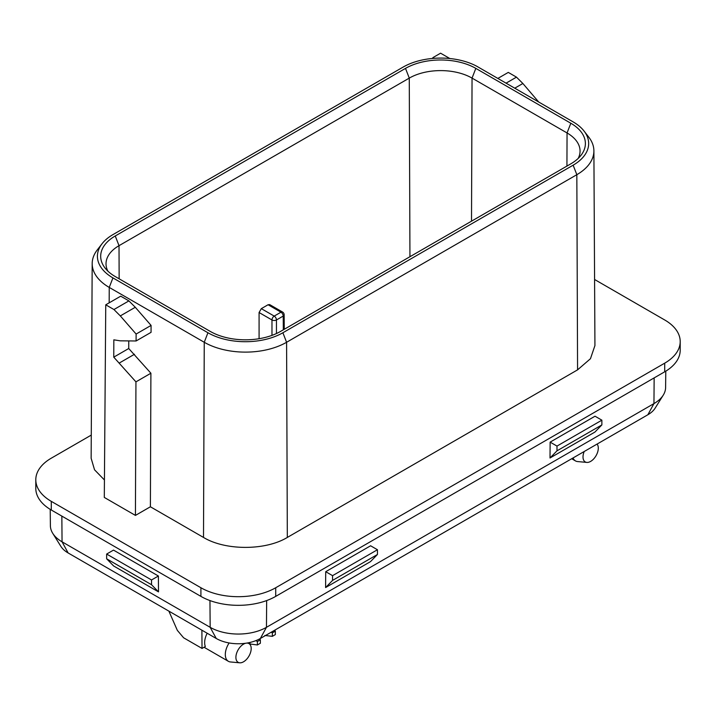 <?xml version="1.0" encoding="UTF-8"?>
<svg xmlns="http://www.w3.org/2000/svg" width="716" height="716" viewBox="0 0 716 716"><rect width="100%" height="100%" fill="white"/><g stroke="black" fill="none" stroke-linecap="round" stroke-linejoin="round"><path stroke-width="1.07" d="M249.615 643.935L257.384 644.973L260.373 643.245L260.373 639.791L257.384 641.518L257.384 644.973M249.902 642.467L249.902 644.105M259.684 638.86L260.373 639.791M255.854 640.632L257.384 641.518M272.349 636.336L275.338 634.609L275.338 631.154L272.349 632.881L272.349 636.336L264.866 635.468M271.203 632.219L272.349 632.881M274.658 630.232L275.338 631.154M207.184 633.239A14.812 8.547 120 0 0 204.651 642.592A14.812 8.547 120 0 0 205.34 646.512L202.028 648.428L201.894 630.187M229.138 642.959A14.812 8.547 120 0 0 226.587 647.989A14.812 8.547 120 0 0 225.307 654.522A14.812 8.547 120 0 0 228.377 661.307A14.812 8.547 120 0 0 230.525 661.969L239.717 662.81A10.812 6.247 -60 0 1 236.835 652.598A10.812 6.247 -60 0 1 245.749 643.237M168.878 611.124L177.335 630.357L183.591 637.777L202.028 648.428M246.635 643.102A10.812 6.247 -60 0 1 250.161 644.713A10.812 6.247 -60 0 1 250.26 653.323A10.812 6.247 -60 0 1 239.717 662.81M260.356 638.484L266.459 627.314A39.801 22.984 180 0 1 210.164 627.314L62.05 541.806A39.801 22.984 180 0 1 52.742 533.339L60.851 546.335A31.182 18.007 180 0 0 68.145 552.967L216.259 638.484A31.182 18.007 180 0 0 260.356 638.484L647.855 414.761L653.95 403.6L654.147 377.896M665.782 371.156L665.612 387.49A39.801 22.984 180 0 1 663.258 395.134L655.149 408.129A31.182 18.007 180 0 1 647.855 414.761M266.656 600.572L266.459 627.314L653.95 403.6A39.801 22.984 180 0 0 663.258 395.134M52.742 533.339A39.801 22.984 180 0 1 50.389 525.696L50.218 509.362M573.06 457.945A14.812 8.547 120 0 0 573.686 459.18A14.812 8.547 120 0 0 575.476 460.907A14.812 8.547 120 0 0 577.633 461.569L586.816 462.411A10.812 6.247 -60 0 1 583.943 460.665A10.812 6.247 -60 0 1 584.22 451.501M594.898 432.079L550.013 457.989L550.139 442.13L595.023 416.211L601.87 420.167L601.87 424.919L594.898 432.079M370.476 561.639L325.592 587.559L325.717 571.699L370.602 545.78L377.448 549.736L377.448 554.488L370.476 561.639M113.62 565.962L158.505 591.872L151.532 584.721L106.648 558.811L113.62 565.962M106.648 558.811L106.648 554.059L113.504 550.103L158.388 576.013L158.505 591.872M597.081 444.081A10.812 6.247 -60 0 1 597.26 444.314A10.812 6.247 -60 0 1 597.359 444.457A10.812 6.247 -60 0 1 595.989 455.806A10.812 6.247 -60 0 1 586.816 462.411M680.2 341.568L680.2 350.205A52.895 30.537 180 0 1 664.708 371.801L664.708 363.164A52.895 30.537 0 0 0 680.2 341.568A52.895 30.537 0 0 0 664.708 319.971L594.575 279.482M91.272 435.095L51.292 458.177A52.895 30.537 0 0 0 35.8 479.774A52.895 30.537 0 0 0 51.292 501.361L200.91 587.747A52.895 30.537 0 0 0 275.714 587.747L275.714 596.383L664.708 371.801M275.714 596.383A52.895 30.537 180 0 1 200.91 596.383L200.91 587.747M51.292 501.361L51.292 510.007L200.91 596.383M51.292 510.007A52.895 30.537 180 0 1 35.8 488.41L35.8 479.774M550.139 442.13L556.985 446.086L601.87 420.167M556.985 446.086L556.985 450.838L550.013 457.989M556.985 450.838L601.87 424.919M325.717 571.699L332.564 575.655L377.448 549.736M332.564 575.655L332.564 580.399L325.592 587.559M332.564 580.399L377.448 554.488M106.648 554.059L151.532 579.969L151.532 584.721M158.388 576.013L151.532 579.969M275.714 587.747L664.708 363.164M207.935 332.752L204.248 342.275L203.505 537.439C225.325 550.702 265.511 550.702 287.322 537.439L577.57 369.859L590.458 358.716L594.933 345.56L593.895 150.825A58.229 33.616 0 0 0 588.821 137.204L584.05 131.046A53.002 30.6 0 0 0 573.14 121.899L476.695 66.212A53.038 30.627 0 0 0 440.573 58.068L440.537 58.086A53.002 30.6 0 0 0 403.18 67.053L112.931 234.624A53.002 30.6 -0 0 0 102.03 243.771A53.002 30.6 -0 0 0 112.931 277.897L207.935 332.752A53.002 30.6 0 0 0 282.892 332.752L286.588 342.275L576.836 174.695A58.229 33.616 0 0 0 593.895 150.825M203.505 537.439L150.396 506.776L135.431 515.413L104.303 497.432L105.753 304.81L120.718 296.173L128.907 300.899L135.279 307.271L151.076 325.413L151.058 332.34L136.094 340.977L120.225 340.834L113.835 339.832L113.763 357.15L135.942 381.861L150.897 373.224L150.396 506.776M102.03 243.771L97.26 249.929A58.229 33.616 0 0 0 92.185 263.551L91.147 458.285L94.539 469.794L104.429 479.98M434.344 58.309L433.028 57.548L432.375 58.461M497.853 78.429L508.288 72.406L516.478 77.14L506.042 83.163M514.75 88.184L522.868 83.495L516.478 77.14M522.868 83.495L538.736 102.039M92.185 263.551A58.229 33.616 0 0 0 109.244 287.42L204.248 342.275A58.229 33.616 0 0 0 286.588 342.275L287.322 537.439M128.755 341.523L128.728 348.513L113.763 357.15M150.897 373.224L128.728 348.513M135.431 515.413L135.942 381.861M136.094 340.977L136.121 334.05L151.076 325.413M135.279 307.271L120.315 315.908L136.121 334.05M120.315 315.908L113.942 309.536L105.753 304.81M282.892 332.752L573.14 165.181A53.002 30.6 0 0 0 584.05 131.046M128.907 300.899L113.942 309.536M471.513 221.172L472.05 78.107L475.818 68.387A49.726 28.703 -0 0 0 405.507 68.387L115.249 235.967L119.017 245.678L409.275 78.107L409.946 256.722M578.206 158.397A44.392 25.633 0 0 0 580.058 151.157A44.392 25.633 0 0 0 567.054 132.952L472.05 78.107A44.392 25.633 -0 0 0 409.275 78.107L405.507 68.387M475.818 68.387L570.822 123.241L567.054 132.952L566.929 166.085M115.249 235.967A49.726 28.703 -0 0 0 105.019 267.981A49.726 28.703 -0 0 0 115.249 276.564L210.253 331.41A49.726 28.703 0 0 0 280.574 331.41L570.822 163.839A49.726 28.703 0 0 0 581.052 155.256A49.726 28.703 0 0 0 570.822 123.241M119.142 278.81L119.017 245.678A44.392 25.633 -0 0 0 106.022 263.882A44.392 25.633 -0 0 0 107.865 271.122M259.085 338.713L259.085 312.525L261.313 308.65L274.219 316.096A3.177 1.835 120 0 0 271.973 319.971L259.085 312.525M283.321 329.825L283.214 316.069A3.177 1.835 179.6 0 0 284.145 314.772A3.177 3.177 0 0 0 282.551 312.033L269.663 304.595L268.07 304.748L261.313 308.65M268.07 304.748L280.967 312.194A3.177 1.835 -120 0 1 283.214 316.069L276.457 319.971A3.177 1.817 180 0 1 271.973 319.971L271.973 335.383M433.028 57.548L440.582 53.19L449.827 58.524M216.259 638.484L210.164 627.314L209.958 600.572M68.145 552.967L62.05 541.806L61.853 516.102M573.14 165.181L576.836 174.695L577.57 369.859M112.931 277.897L109.244 287.42L109.181 302.832M134.483 354.268L119.527 362.905M282.551 312.042A3.177 1.835 120 0 0 280.967 312.194L274.219 316.096A3.177 1.835 60 0 1 276.457 319.971L276.457 333.54M204.051 647.255L228.377 661.307M250.161 644.713L248.747 642.717M571.708 458.732L575.476 460.907M284.145 314.763L284.252 329.288"/></g></svg>
